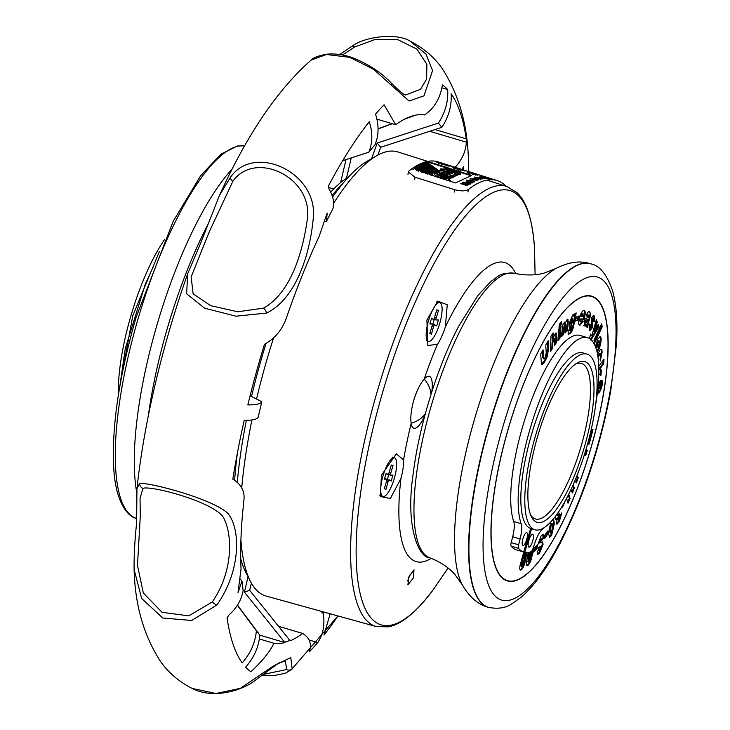 <?xml version="1.0" encoding="UTF-8"?>
<svg xmlns="http://www.w3.org/2000/svg" width="730" height="730" viewBox="0 0 730 730"><rect width="100%" height="100%" fill="white"/><g stroke="black" fill="none" stroke-linecap="round" stroke-linejoin="round"><path stroke-width="1.09" d="M330.699 192.163A202.119 57.725 -73.5 0 1 347.781 177.436L348.602 176.943M344.022 182.135A210.204 60.033 106.5 0 0 332.095 195.494M118.324 395.341A107.794 30.788 -73.5 0 1 131.081 315.25A107.794 30.788 -73.5 0 1 164.56 239.549M119.282 389.455L132.787 315.78L159.414 251.43M237.405 452.938A210.204 60.033 106.5 0 0 234.64 480.322M153.337 266.514L145.297 284.244L125.259 348.685L119.857 386.124M584.173 447.791A83.813 23.935 -73.5 0 1 531.349 516.603A83.813 23.935 -73.5 0 1 537.718 436.075A83.813 23.935 -73.5 0 1 576.864 363.202A83.813 23.935 -73.5 0 1 584.173 447.791M530.619 514.915A81.112 23.168 106.5 0 0 535.391 518.957A81.112 23.168 106.5 0 0 580.952 446.87A81.112 23.168 106.5 0 0 581.545 363.43A81.112 23.168 106.5 0 0 575.34 364.215M586.336 448.339A91.624 26.171 106.5 0 0 587.011 354.096A91.624 26.171 106.5 0 0 535.555 435.527A91.624 26.171 106.5 0 0 534.88 529.77A91.624 26.171 106.5 0 0 586.336 448.339M534.88 529.77L530.92 528.593A91.624 26.171 -73.5 0 1 531.586 434.35A91.624 26.171 -73.5 0 1 583.051 352.918L587.011 354.096M409.621 575.112A8.085 2.309 -73.5 0 1 409.211 576.7A8.085 2.309 -73.5 0 1 407.55 580.961M408.891 576.8L407.897 584.839L413.372 577.932L414.019 569.792L408.891 576.8M251.54 396.499A223.809 63.921 -73.5 0 1 262.216 356.058A223.809 63.921 -73.5 0 1 266.003 343.529M332.615 197.091A223.809 63.921 -73.5 0 1 367.591 160.974L376.525 155.828A231.62 66.147 106.5 0 0 333.628 203.259M427.707 161.394L397.896 151.95A231.62 66.147 106.5 0 0 376.525 155.828M273.449 338.255A231.62 66.147 106.5 0 0 267.481 357.718A231.62 66.147 106.5 0 0 256.559 399.036M381.425 475.248L380.293 496.528L390.368 498.499L400.952 478.405A27.22 7.774 106.5 0 0 403.599 459.918L396.344 453.841L381.425 475.248M445.318 327.004L447.253 304.766L437.781 301.107L426.895 320.096L427.816 345.591L437.516 344.186A27.22 7.774 106.5 0 0 445.318 327.004A155.964 44.539 -73.5 0 1 515.736 273.64M403.599 459.918A155.964 44.539 -73.5 0 1 411.173 423.51C410.26 417.66 411.109 409.922 413.718 400.314C416.702 390.815 420.188 383.761 424.176 379.144A155.964 44.539 -73.5 0 1 437.516 344.186M411.173 423.51A27.083 7.738 106.5 0 0 413.883 428.273A27.083 7.738 106.5 0 0 424.714 416.027M431.749 392.046A27.083 7.738 106.5 0 0 429.286 376.351A27.083 7.738 106.5 0 0 424.176 379.144M251.941 419.951A231.62 66.147 106.5 0 0 241.749 487.932M240.918 540.273A231.62 66.147 106.5 0 0 250.317 581.135A231.62 66.147 106.5 0 0 266.112 596.045L376.205 626.541A229.539 65.554 -73.5 0 1 377.556 390.349A229.539 65.554 -73.5 0 1 506.802 186.442L486.828 180.109M250.317 581.135L245.636 571.946A223.809 63.921 -73.5 0 1 240.727 558.769M237.314 482.338A223.809 63.921 -73.5 0 1 246.366 420.343M597.542 391.462L597.906 391.572A5.393 1.542 106.5 0 0 598.253 391.891A5.393 1.542 106.5 0 0 601.274 387.128A5.393 1.542 106.5 0 0 601.319 381.562L600.58 381.343A5.393 1.542 106.5 0 0 600.051 381.452M601.319 381.562A5.393 1.542 106.5 0 0 598.299 386.325A5.393 1.542 106.5 0 0 597.943 387.758M597.395 392.704A6.734 1.925 106.5 0 0 597.87 393.187A6.734 1.925 106.5 0 0 601.648 387.219A6.734 1.925 106.5 0 0 601.702 380.266A6.734 1.925 106.5 0 0 598.153 385.522M597.542 392.941A6.734 1.925 106.5 0 0 598.783 391.782M590.461 449.488A148.217 42.331 106.5 0 0 591.72 296.462A148.217 42.331 106.5 0 0 508.646 427.616A148.217 42.331 106.5 0 0 507.396 580.642A148.217 42.331 106.5 0 0 590.461 449.488M591.172 429.76L592.988 429.678L589.156 444.059L587.86 444.123L589.904 435.135M576.919 475.723L578.269 477.712L576.362 482.84L574.893 480.678M568.752 494.091L570.075 498.49L568.004 503.226L566.553 498.389M557.428 513.546L557.428 514.632L558.569 514.568L559.18 513.144L559.353 515.727L558.35 519.331L559.216 519.139L559.892 515.873L561.808 512.852L559.417 521.284L556.935 524.322L556.442 523.264L557.163 518.802L555.977 519.778M558.55 514.604L557.611 519.112L559.216 519.139M557.163 518.802L556.415 518.583L555.749 519.386L556.488 519.605L555.466 518.629L555.539 516.146M559.627 510.288L559.28 510.808M556.789 514.44L557.747 515.435L556.707 514.559M544.799 535.236L547.683 530.993L547.555 534.296L544.68 538.548L544.799 535.236M533.968 548.403L536.742 545.492L536.249 549.279L533.475 552.181L533.968 548.403M526.805 552.282L525.783 558.961C524.733 564.646 523.182 568.323 521.12 569.984L520.399 570.13M526.065 552.062L525.034 558.742C523.994 564.427 522.434 568.095 520.38 569.765L521.12 569.984C519.879 570.559 519.495 569.181 519.961 565.86L523.748 552.008M552.592 348.301L550.402 351.513L550.986 336.138L553.176 332.916L552.966 338.583L554.955 334.066L556.223 333.017L556.442 342.635L554.243 345.874L554.471 339.742L553.787 338.939L552.792 342.945L552.592 348.301L551.853 348.073L550.457 350.126M553.048 338.72L554.289 338.528L553.048 338.72L552.053 342.726L552.792 342.945M561.197 324.713L559.043 327.396L559.326 324.248L561.48 321.565L561.197 324.713L560.457 324.494L559.162 326.1M572.74 314.968L573.999 316.136L574.382 314.146L576.198 312.933L573.634 326.255C572.612 330.453 571.325 332.944 569.765 333.729L568.25 334.267L568.095 330.334L569.875 329.65L570.376 330.498L572.119 325.224L570.203 328.199L569.017 326.93L569.427 322.797L572.74 314.968L573.461 314.749M569.135 329.431L569.163 330.252L570.376 330.498M572.119 325.224L571.38 325.005L569.455 327.98L570.203 328.199L569.601 328.354M583.845 310.56C585.524 310.533 585.652 313.207 584.255 318.563L584.091 319.174L580.761 319.211L580.843 322.03L581.938 320.753L583.443 321.218L579.958 325.188C578.415 325.233 578.233 322.815 579.419 317.924C580.834 313.143 582.312 310.688 583.845 310.56L584.292 310.615M583.106 310.332C584.776 310.314 584.913 312.988 583.507 318.344L583.343 318.955L580.021 318.992L579.711 320.908L580.843 322.03M581.938 320.762L582.704 320.999L579.51 325.133M592.55 327.478L589.977 330.635L589.256 330.06L589.064 323.883L590.406 324.914L590.333 327.323L591.264 326.657L591.3 318.225L593.581 315.387L594.302 315.962L594.539 321.547L593.253 320.579L593.262 318.608L592.349 318.243L591.756 318.955L592.495 319.174L592.55 327.478L591.811 327.25L589.603 330.435M588.982 324.166L589.658 324.695L589.594 327.095L590.862 327.35M593.262 318.608L592.495 319.174M594.612 343.127L593.983 340.262L601.584 323.883L602.214 326.739L594.612 343.127M597.523 354.205L600.48 349.241L601.812 349.57L602.14 352.043L600.279 360.976L600.325 353.776L598.025 357.317M598.381 360.41L598.5 361.779M600.48 349.241L601.812 349.57L601.073 349.341L601.392 351.823L602.14 352.043M598.764 366.323L604.002 359.224L603.701 363.768L599.677 369.216L601.328 369.991L600.963 375.466L599.257 373.988L598.773 375.138M595.415 346.522L597.706 339.222L600.343 336.466L601.228 338.474L600.708 344.304L598.892 349.132L597.003 351.723M589.475 338.51L590.625 334.066L591.127 335.809L590.387 335.581L592.067 334.796L596.373 319.658L597.295 322.085L594.256 331.721L598.198 324.467L599.056 326.73L590.917 340.134M588.772 315.095L587.504 316.336L586.309 315.059L588.033 311.993L589.575 311.838L590.826 314.128L587.367 327.213L586.026 326.483L586.409 324.704L585.396 325.845L584.338 325.936L584.228 321.227L585.296 318.764L588.708 317.121L588.772 315.095L587.367 315.004L586.765 316.117M586.409 324.704L585.661 324.485L584.657 325.616L585.396 325.845L584.338 325.936M578.169 319.986L575.514 321.063L576.435 316.984L579.091 315.907L578.169 319.986L575.642 320.488M563.405 334.623L561.306 336.731L563.086 323.865L565.038 321.903L564.746 323.992L567.055 319.612L567.949 319.147L568.214 322.724L567.082 330.9L564.983 333.026L565.96 325.945L565.54 324.467L563.405 334.623L562.657 334.395L561.461 335.608M564.801 324.239L565.887 324.284L564.801 324.239L563.514 328.217L564.254 328.445M559.956 338.227L557.802 340.91L558.906 328.838L561.06 326.155L559.956 338.227L559.216 338.008L557.921 339.614M545.009 357.764L546.222 353.083L545.766 345.025L548.184 340.709L548.631 348.575L547.053 357.043L545.374 360.51C543.64 363.923 542.335 365.036 541.45 363.832L540.647 354.132L543.074 349.816L543.531 357.873L543.896 358.923L545.009 357.764M541.952 364.416L541.45 363.832M533.01 548.495L532.38 553.696C531.659 559.08 530.217 562.967 528.055 565.367L527.033 565.814L526.458 562.328L528.219 552.409M540.912 538.84L540.036 539.059L539.059 542.828L542.7 541.998L543.038 544.407L539.625 553.03L537.718 554.49L537.152 551.807L539.224 548.914L540.109 549.69L540.894 546.916L538.046 548.349L537.481 545.602L541.094 535.993L543.22 534.287L543.868 537.581L541.769 540.51L541.651 539.059L540.775 539.278L539.871 543.093L539.214 542.883M541.651 539.059L540.036 539.059M538.612 549.772L540.109 549.69M540.894 546.916L537.736 548.111M553.377 518.902L554.426 523.301L551.597 535.473L549.553 537.49L548.54 533.219L550.858 521.786M565.257 500.807L562.574 507.158L562.301 505.981M572.986 485.076L574.4 487.95L572.42 492.951L570.851 489.748M585.989 449.525L587.349 450.209L585.679 455.575L584.338 454.909M603.172 360.346L602.953 363.54L603.701 363.768M602.953 363.54L598.938 368.997L599.677 369.216M598.938 368.997L601.328 369.991M600.58 369.772L600.242 374.846M601.392 351.823L600.106 359.37M600.325 353.776L599.586 353.548L598.271 354.926L599.02 355.145M598.271 354.926L597.797 355.802M599.941 336.484L600.489 338.255L601.228 338.474M600.489 338.255L599.969 344.085L600.708 344.304M599.969 344.085L598.144 348.904L598.892 349.132M598.144 348.904L596.821 350.984M599.011 341.166L597.35 342.334L596.072 346.823L597.067 347.58L596.811 347.042L598.5 345.801L599.759 341.385L598.755 340.618M599.759 341.385L598.098 342.552L596.811 347.042L596.072 346.823M597.35 342.334L598.098 342.552M601.118 324.896L601.474 326.52L602.214 326.739M601.474 326.52L594.339 341.895M596.091 320.643L597.295 322.085M596.556 321.857L593.517 331.502L594.256 331.721M597.815 325.178L599.056 326.73M598.317 326.511L590.168 339.915M589.658 324.695L590.406 324.914M589.594 327.095L590.123 327.131L589.594 327.095M593.225 315.378L594.302 315.962M593.563 315.743L593.8 321.328M591.756 318.955L591.601 319.849L592.34 320.068M591.601 319.849L591.811 327.25M588.836 311.619L590.826 314.128M590.077 313.909L589.302 317.833L590.041 318.052M589.302 317.833L586.619 326.994M584.657 325.616L583.589 325.717M588.024 314.876L587.367 315.004L588.024 314.876M585.058 323.062L585.798 323.28L587.595 320.634L587.86 319.795L587.121 319.576L585.469 320.479L585.186 323.098M585.04 321.392L585.788 321.611L585.871 323.308L585.131 323.089M585.469 320.479L586.217 320.698L585.788 321.611M587.86 319.795L586.217 320.698M583.507 318.344L584.255 318.563M583.343 318.955L584.091 319.174M580.021 318.992L580.761 319.211M579.711 320.908L580.459 321.136M580.104 321.811L580.678 321.985M582.704 320.999L583.443 321.218M582.485 313.562L580.715 316.418L583.097 316.619L583.06 313.727L581.454 316.637M581.418 314.53L582.157 314.749M578.224 316.263L577.421 319.767M573.004 314.812L573.251 315.917L573.999 316.136M575.304 313.526L573.004 325.434L573.743 325.662M573.004 325.434L572.886 326.036L573.634 326.255M572.886 326.036C571.873 330.234 570.577 332.725 569.017 333.51L569.765 333.729M569.017 333.51L567.958 334.039M569.163 330.252L569.628 330.279L569.163 330.252M570.55 326.693L571.298 326.921M571.964 318.034L572.95 318.189L571.964 318.034L570.55 321.674L570.842 323.974M572.703 318.262L571.289 321.893L571.59 324.202L573.004 320.689L572.703 318.262M570.55 321.674L571.289 321.893M570.577 324.056L571.59 324.202M564.135 322.806L564.007 323.773L564.746 323.992M567.502 319.247L567.475 322.505L568.214 322.724M567.475 322.505L566.343 330.681L567.082 330.9M566.343 330.681L565.139 331.894M563.514 328.217L562.657 334.395M560.622 322.642L560.457 324.494M560.202 327.232L559.216 338.008M552.382 334.084L552.218 338.364L552.966 338.583M555.786 333.126L555.968 335.335L556.707 335.554M555.968 335.335L555.694 342.416L556.442 342.635M555.694 342.416L554.298 344.478M552.053 342.726L551.853 348.073M547.527 341.886L547.892 348.356L548.631 348.575M547.892 348.356L546.314 356.824L547.053 357.043M546.314 356.824L544.635 360.291L545.374 360.51M544.635 360.291L541.642 364.197M542.408 350.993L542.792 357.654L543.531 357.873M542.792 357.654L543.896 358.923M525.034 558.742L525.783 558.961M524.14 553.732L521.749 560.229L521.038 566.243L521.941 566.443L524.094 559.782L524.642 553.887L522.498 560.448L521.941 566.443M521.749 560.229L522.498 560.448M532.042 550.694L531.632 553.477L532.38 553.696M531.632 553.477C530.911 558.861 529.469 562.748 527.315 565.148L528.055 565.367M527.315 565.148L526.704 565.54M528.876 552.3L527.945 561.708M529.724 552.117L528.693 561.927L531.075 551.707M527.708 561.79L528.693 561.927M535.847 546.432L535.501 549.051L536.249 549.279M535.501 549.051L533.621 551.022M542.773 534.351L543.12 537.362L543.868 537.581M543.12 537.362L541.724 539.315M538.913 541.989L539.662 542.207M541.961 541.779L542.299 544.188L543.038 544.407M542.299 544.188L538.886 552.811L539.625 553.03M538.886 552.811L537.417 554.216M540.145 546.697L539.47 547.016L540.793 546.889M546.889 532.161L546.816 534.077L547.555 534.296M546.816 534.077L544.726 537.152M553.285 519.012L553.76 519.158M553.021 518.939L553.678 523.082L554.426 523.301M553.678 523.082L550.849 535.254L551.597 535.473M550.849 535.254L549.197 537.225M550.648 523.373L551.907 523.154L550.648 523.373L549.781 529.496C549.617 532.015 549.973 533.028 550.858 532.553M551.606 532.772L552.446 526.613C552.601 524.186 552.245 523.182 551.387 523.592L550.529 529.724C550.356 532.234 550.721 533.247 551.606 532.772L550.311 533.037M549.781 529.496L550.529 529.724M560.941 514.221L558.669 521.065L559.417 521.284M558.669 521.065L556.634 524.021M558.614 515.508L559.353 515.727M558.35 515.955L559.098 516.183M557.611 519.112L558.468 518.92M568.332 494.94L569.336 498.271L570.075 498.49M569.336 498.271L567.666 502.085M572.685 485.751L574.4 487.95M573.652 487.731L571.964 492.011M576.7 476.27L578.269 477.712M577.53 477.493L575.833 482.055M585.944 449.662L587.349 450.209M586.61 449.99L584.976 455.219M592.176 429.714L588.407 443.84L589.156 444.059M588.407 443.84L587.933 443.867M601.702 381.945A6.734 1.925 106.5 0 0 601.292 380.293M597.669 390.395A5.393 1.542 106.5 0 0 597.861 391.472L597.551 391.38M600.927 385.86L601.219 383.633L600.215 384.692L599.951 386.699L600.233 387.895L600.927 385.86M599.266 387.785L600.233 387.895M600.617 383.46L601.219 383.633M599.613 384.518L600.215 384.692M599.321 387.676L597.906 391.572M599.266 384.883L599.859 385.057L598.509 386.48L598.636 385.549L601.675 382.347L600.106 388.853L599.54 387.74M599.823 387.949L599.522 388.442M597.861 391.472L599.859 385.057M539.99 347.964A148.491 42.404 106.5 0 0 493.909 494.146A148.491 42.404 106.5 0 0 507.314 580.907A148.491 42.404 106.5 0 0 559.125 529.14A148.491 42.404 106.5 0 0 605.197 382.958A148.491 42.404 106.5 0 0 591.802 296.197A148.491 42.404 106.5 0 0 539.99 347.964M383.086 475.641A20.212 5.776 -73.5 0 1 394.419 457.756A20.212 5.776 -73.5 0 1 394.246 478.624A20.212 5.776 -73.5 0 1 382.912 496.51A20.212 5.776 -73.5 0 1 383.086 475.641M379.746 495.186A20.212 5.776 106.5 0 0 380.686 495.852L382.912 496.51M389.291 479.811L387.995 481.864L386.024 489.255L384.309 488.799L386.937 479.875L386.672 479.117L384.372 479.19L386.124 473.25L388.041 474.454L388.688 473.934L391.307 465.01L393.023 465.475L390.395 474.39L390.659 475.157L392.959 475.075L391.216 481.024L385.257 478.697M388.798 474.6L387.42 479.263M390.659 475.157L388.114 474.4M390.395 474.39L388.707 473.889M390.678 472.766L389.346 472.365M388.041 474.454L385.951 473.834M386.672 479.117L384.573 478.497M386.024 489.255L384.327 488.753M387.995 481.864L386.663 481.471M388.643 480.34L386.918 479.82M428.556 320.488A20.212 5.776 -73.5 0 1 439.889 302.603A20.212 5.776 -73.5 0 1 439.715 323.472A20.212 5.776 -73.5 0 1 428.382 341.357A20.212 5.776 -73.5 0 1 428.556 320.488M439.889 302.603L437.662 301.937A20.212 5.776 106.5 0 0 436.54 301.974M434.761 324.658L433.465 326.712L431.494 334.103L429.778 333.637L432.406 324.722L432.142 323.956L429.842 324.038L431.594 318.088L433.51 319.302L434.158 318.773L436.777 309.858L438.493 310.314L435.865 319.238L436.129 319.995L438.429 319.923L436.686 325.863L430.727 323.536M434.268 319.448L432.89 324.102M436.129 319.995L433.584 319.238M435.865 319.238L434.177 318.727M436.148 317.605L434.815 317.212M433.51 319.302L431.421 318.672M432.142 323.956L430.043 323.335M431.494 334.103L429.797 333.592M433.465 326.712L432.133 326.31M434.113 325.178L432.388 324.668M522.981 538.585A6.734 1.925 106.5 0 0 522.917 545.538A6.734 1.925 106.5 0 0 526.695 539.58A6.734 1.925 106.5 0 0 526.75 532.626A6.734 1.925 106.5 0 0 522.981 538.585M528.931 540.173A6.734 1.925 106.5 0 0 528.867 547.126A6.734 1.925 106.5 0 0 532.644 541.167A6.734 1.925 106.5 0 0 532.699 534.214A6.734 1.925 106.5 0 0 528.931 540.173M595.716 404.32A102.2 29.191 106.5 0 0 587.559 337.671L580.131 335.462A102.2 29.191 106.5 0 0 522.853 425.909A102.2 29.191 106.5 0 0 513.719 521.485A18.861 5.384 -73.5 0 1 512.688 536.751L511.201 542.6A4.042 1.159 106.5 0 0 511.119 546.14A116.152 33.169 106.5 0 0 516.21 549.809L523.638 552.008L530.683 528.52M587.559 337.671A102.2 29.191 106.5 0 0 530.281 428.108A102.2 29.191 106.5 0 0 521.147 523.693A18.861 5.384 -73.5 0 1 520.116 538.95L518.629 544.808A4.042 1.159 106.5 0 0 518.546 548.339A116.152 33.169 106.5 0 0 523.638 552.008M523.647 551.98L524.751 552.309A116.152 33.169 106.5 0 0 531.102 551.697A4.042 1.159 106.5 0 0 532.964 548.641L534.889 542.901A18.861 5.384 -73.5 0 1 542.335 529.35A102.2 29.191 106.5 0 0 544.817 527.169M531.549 528.785L524.751 552.309M447.983 168.393L445.127 167.489L448.065 168.347L447.928 168.858M505.954 186.168A232.405 66.375 106.5 0 0 497.157 180.584A232.405 66.375 106.5 0 0 468.341 189.508L467.948 191.954M461.223 169.205L438.055 161.868A233.536 66.695 106.5 0 0 409.083 170.847L408.353 171.97L415.032 177.226L414.64 179.671M429.924 174.798L432.689 175.684L419.814 164.296L418.774 164.807L429.924 174.798M425.654 173.448L427.999 174.196L418.053 165.181L417.168 165.655L425.654 173.448M421.392 172.088L423.309 172.7L416.273 166.166L415.534 166.595L421.392 172.088M417.131 170.738L418.837 171.276L414.54 167.207L413.883 167.626L417.131 170.738M413.718 169.652L412.213 168.739L413.718 169.652M471.735 175.392L428.008 161.531L426.521 161.859L437.252 169.46L426.411 161.887L425.015 162.27L436.485 170.747L424.833 162.325L423.491 162.772L433.894 171.194L423.217 162.863L421.94 163.356L432.863 172.262L433.018 173.028L421.548 163.52L420.37 164.04L434.186 176.158L437.38 177.171L435.116 174.981L438.447 177.509L441.969 178.631L440.582 177.28L441.276 177.472L442.709 178.868L446.441 180.054L444.917 178.23L446.979 180.219L450.921 181.478L448.092 178.558L451.24 181.578L455.502 182.929L471.735 175.392M491.482 178.959L485.678 177.135L491.482 178.959M491.527 179.516L491.545 178.932M491.956 179.607L492.476 179.251M485.587 177.235L490.158 178.585L485.587 177.235L485.368 177.746M485.048 177.7L484.921 177.007L484.766 177.527M487.886 178.375L483.26 176.852L488.68 178.403L487.613 178.713M483.972 177.271L483.26 176.852L483.105 177.372M482.32 177.582L482.466 177.061L486.134 178.348L480.276 176.934L481.791 176.824L487.019 178.33L482.466 177.061L482.256 177.6M481.143 177.664L481.289 177.144L480.769 177.372M482.046 177.627L481.791 176.824L481.645 177.344M481.435 177.618L481.581 177.098L481.371 177.636M479.281 177.043L484.236 178.494L479.281 177.043M480.039 177.737L479.774 176.952L479.628 177.472M480.459 177.207L480.714 177.919M482.192 178.668L482.329 178.156L483.032 178.704L479.893 178.093L478.177 177.171L483.032 178.704M482.156 178.987L481.973 178.166M477.685 178.056L480.961 178.594L481.043 179.124L476.635 178.403L474.445 177.052L477.247 177.436L475.184 177.28L475.732 177.874L480.23 178.531L477.685 178.056M480.377 178.969L480.961 178.594L481.043 179.124M475.184 177.28L475.732 177.874L475.595 178.385L475.048 177.801M480.139 179.407L480.23 178.531M473.925 178.731L477.21 180.273L472.538 178.795L473.487 178.886L473.268 178.467L478.579 179.79L473.925 178.731L473.715 179.315M471.817 179.078L476.799 180.438L471.817 179.078M470.093 178.531L471.215 178.668L470.093 178.531M473.934 180.666L474.573 181.46L471.37 181.095L469.719 179.927L473.122 180.41L471.845 181.004L473.843 181.222L473.934 180.666L474.454 181.962M473.432 181.286L473.56 180.775M472.511 182.929L472.319 181.925L472.629 182.427L469.481 182.053L467.784 180.894L468.989 180.876L466.625 180.118L473.332 181.998L472.319 181.925L472.629 182.427M467.656 181.031L468.87 181.378L468.989 180.876M470.595 183.558L468.687 183.486L467.775 182.819L468.167 182.244L467.273 182.025L466.598 182.792L466.014 181.87L471.562 182.938L470.576 182.984L470.485 184.06M466.698 182.135L466.99 182.637M465.767 182.135L466.625 182.19M460.785 183.613L467.419 184.535L462.656 182.381L463.176 182.062L469.582 184.097L463.815 182.591L468.569 184.726L462.117 183.686L467.182 185.648L460.785 183.613M480.221 175.236L481.7 175.693L480.221 175.236M473.533 173.22L480.358 175.346L473.533 173.22M474.591 174.087L474.135 173.348L473.98 173.859M474.984 174.178L475.148 173.667L475.513 174.37M477.794 174.625L472.118 172.974L477.794 174.625L477.639 175.136M471.954 172.974L471.963 173.494M477.675 175.291L477.338 174.525M475.285 175.118L474.546 174.132L467.291 172.052L474.883 174.132L476.48 174.926L472.082 173.941L475.595 174.57L475.44 175.09M467.054 172.107L467.145 172.563M468.332 172.371L468.888 173.311M460.511 168.995L467.328 171.148L460.511 168.995M461.333 169.241L461.168 169.752M464.919 170.464L466.406 170.902L464.919 170.464M465.685 170.747L456.624 167.918L465.685 170.747M457.126 168.402L463.97 170.482L457.126 168.402M458.203 169.232L458.358 168.721L457.601 168.958M458.613 169.278L458.768 168.767L459.134 169.506M452.928 167.562L463.377 170.437L459.9 169.524L458.677 169.515L460.63 170.4L452.928 167.562M440.035 162.699L452.91 166.586L440.035 162.699M436.85 162.425L439.296 162.589L450.218 166.029L447.682 165.856L436.85 162.425M454.151 192.109L454.544 189.663L415.032 177.226M454.544 189.663C460.776 191.296 465.375 191.242 468.341 189.508M439.296 162.589L439.141 163.1M438.593 162.826L438.447 163.347M441.933 163.885L441.778 164.396M443.749 164.022L443.594 164.542M443.183 164.277L443.028 164.797M446.933 165.464L446.778 165.984M448.968 165.637L448.813 166.148M440.509 162.781L440.345 163.301M450.091 165.82L449.935 166.331M451.66 166.185L451.496 166.705M453.385 167.571L453.23 168.082M458.677 169.515L458.522 170.026M458.604 169.716L458.759 169.196L454.179 167.891L458.759 169.196M454.024 168.402L454.179 167.891M455.465 168.922L455.62 168.402M457.628 169.698L457.774 169.187M457.454 168.429L457.299 168.949M458.394 168.584L458.239 169.095M460.53 169.396L460.374 169.917M458.495 168.566L458.33 169.086M458.841 168.63L458.686 169.141M459.161 168.685L459.006 169.196M459.863 168.949L459.708 169.469M464.59 170.418L464.435 170.939M464.7 170.437L464.545 170.957M465.265 170.537L465.11 171.057M460.858 169.095L460.694 169.606M461.762 169.378L461.597 169.898M463.86 170.044L463.696 170.564M472.492 173.922L472.346 174.443M469.928 173.037L469.782 173.557M472.246 173.43L472.1 173.95M474.883 174.132L474.737 174.653M476.38 174.178L476.225 174.689M475.175 174.059L475.02 174.57M475.139 174.397L475.294 173.886L474.117 173.53L473.031 173.302L472.876 173.813M473.998 174.251L474.153 173.731L475.294 173.886M473.14 173.293L474.153 173.731M473.843 173.293L473.688 173.804M474.765 173.521L474.6 174.032M476.918 174.26L476.754 174.771M480.568 175.337L480.404 175.848M461.314 183.257L461.205 183.75M461.269 183.768L462.072 183.933M467.419 184.535L467.31 185.037M462.546 182.883L463.769 182.792M463.176 182.062L463.066 182.564M463.815 182.591L463.705 183.093M462.117 183.686L462.017 184.188M466.579 182.646L466.881 183.139M467.72 181.806L467.602 182.317L469.326 182.847L469.436 182.345M470.047 183.075L470.531 183.221M469.819 183.787L469.746 182.783L468.687 182.829L469.928 183.285L469.746 182.783M468.578 183.339L468.842 183.787L468.797 182.984M466.926 179.963L466.817 180.474M471.808 182.682L470.75 181.432L468.541 181.113L468.386 181.651M469.673 182.391L469.792 181.889L472 182.099L471.881 182.609M469.792 181.889L468.541 181.113L468.359 181.697M469.746 180.383L470.33 180.346M472.912 180.337L472.794 180.848M471.845 181.004L471.726 181.505M470.339 180.675L470.987 181.277L472.082 180.31L470.458 180.164L471.105 180.766L472.082 180.31M470.987 181.277L470.458 180.164M470.394 178.412L470.266 178.923M472.118 178.95L471.991 179.461M472.83 178.677L472.702 179.197M474.929 178.64L474.801 179.16M475.714 178.886L475.586 179.397M475.002 179.37L474.874 179.881M478.597 177.846L478.46 178.357M480.824 179.106L480.906 179.635M474.491 177.536L474.974 177.527M476.927 178.303L476.79 178.814M481.307 177.828L481.17 178.339M480.34 178.093L480.203 178.604M480.358 178.211L480.504 177.7L478.917 177.408L480.504 177.7M479.464 178.366L478.917 177.408M479.528 177.016L479.391 177.527M480.249 176.998L480.103 177.509M481.754 177.709L481.608 178.22M480.559 176.915L480.413 177.427M483.826 177.317L483.671 177.837M483.461 177.5L483.315 178.02M484.857 177.217L484.702 177.728M486.134 178.448L487.211 178.147L486.098 177.673L485.943 178.193M487.056 178.658L486.946 177.956M484.547 176.979L484.392 177.49M486.508 177.436L486.353 177.947M487.293 177.682L487.138 178.193M486.718 177.664L486.563 178.184M485.952 177.189L485.797 177.7M489.93 178.403L489.766 178.914M486.983 177.408L486.819 177.919M491.253 178.804L491.098 179.325M470.677 175.611L454.899 170.61M453.248 170.09L448.037 168.438M445.081 167.499L427.871 162.051L428.008 161.531M427.871 162.051L426.393 162.37M437.133 169.971L426.274 162.398L426.411 161.887M426.274 162.398L424.887 162.781M436.367 171.249L436.485 170.747M424.833 162.325L424.696 162.836L436.056 171.267L436.166 170.756M424.696 162.836L423.363 163.283M433.784 171.696L423.099 163.374L423.217 162.863M423.099 163.374L421.821 163.867M421.548 163.52L421.429 164.031L432.917 173.53L433.018 173.028M421.429 164.031L420.252 164.542M436.476 176.888L435.116 174.981M441.057 178.339L440.582 177.28M445.537 179.762L444.488 178.166M450.018 181.186L447.864 178.54M453.494 172.59L454.909 172.508L454.936 171.796M447.691 170.628L447.818 170.117L450.3 171.331L455.046 171.997L455.073 171.285L452.29 170.4L451.14 170.738L453.503 171.486L451.04 171.066L449.707 170.3L451.24 170.09L448.165 169.798M449.598 170.382L450.684 170.911L451.24 170.09M451.834 173.092L453.531 172.453L446.057 170.592L449.789 171.769L444.424 171.267L451.158 173.402L451.87 173.101L448.165 171.924L453.531 172.453M450.802 173.84L451.87 173.101M445.93 171.103L446.057 170.592M449.753 174.324L450.885 173.53L444.141 171.395L443.365 171.751L450.1 173.895L450.885 173.53M445.346 174.507L446.203 174.059L448.913 174.926L449.817 174.023L443.083 171.888L442.298 172.28L444.661 173.028L443.803 173.475L441.44 172.727L440.646 173.156L447.38 175.3L448.174 174.862L445.464 174.005L449.817 174.023M446.231 175.474L447.262 175.802L448.174 174.862M442.298 172.28L442.179 172.782L444.543 173.539M439.031 175.684L442.991 176.879L446.258 176.249L444.387 174.57L440.391 173.302L439.478 174.269L444.287 176.195M442.991 176.879L443.101 176.377L446.258 176.249M450.182 175.738L457.345 175.136L455.903 173.466L455.219 173.402L456.542 174.945L450.182 175.738L450.319 176.514L451.505 176.633M453.814 176.696L457.345 175.136M455.374 173.694L454.635 173.603L455.337 174.662L450.72 175.428L456.14 174.853L454.635 173.603L455.201 174.899M455.958 175.501L456.14 174.853M456.898 174.424L459.581 173.512L450.894 169.643L441.942 169.196L451.021 169.816L458.787 173.348L456.898 174.424M443.083 169.579L448.329 169.752M451.158 170.4L451.724 170.555M455.264 172.271L455.401 171.76L458.595 173.576M459.444 174.05L459.581 173.512M457.372 174.826L457.491 174.315L457.956 175.09L457.372 174.826L460.657 174.379L460.785 173.868L451.24 169.524L440.792 168.822L450.693 169.524L459.982 173.667L457.491 174.315L458.075 174.579L460.785 173.868M440.792 168.822L440.655 169.387M439.277 171.121L443.74 170.701L443.867 170.19L438.474 170.656L439.944 172.006L439.277 170.847L443.521 169.944M439.095 172.444L439.944 172.006L439.095 172.444L439.834 172.517M438.474 170.656L438.347 171.404M444.032 170.437L444.123 169.734L437.27 170.382L439.351 172.298L438.073 170.564L444.123 169.734M438.064 170.838L438.548 170.482M437.58 171.961L438.538 172.773L439.351 172.298L438.538 172.773L439.232 172.8M437.261 170.647L437.151 171.221M435.673 173.065L437.535 171.796L434.87 172.681L443.411 177.29L452.618 176.505L443.311 177.007L435.673 172.8L437.535 171.796L436.914 171.523M434.87 172.681L434.761 173.503M452.427 177.244L452.618 176.505L451.706 176.833M434.45 172.782L435.098 172.307M436.969 171.842L436.503 171.057L433.656 172.344L435.098 175.072M437.142 176.24L440.528 177.509M441.632 177.81L444.442 178.403M445.218 178.512L447.818 178.759M448.329 178.777L453.668 177.372L453.832 176.55L443.603 177.463L434.469 172.517L437.078 171.331L436.503 171.057M433.656 172.344L443.064 177.627L453.777 176.861M453.832 176.55L452.91 176.888M440.628 169.597L441.55 169.269M441.814 169.707L442.745 169.387M450.72 175.428L450.939 176.204M455.903 173.466L455.091 173.913M437.79 175.291L437.9 174.789L443.101 176.377M443.557 175.565L443.667 175.063L444.397 175.684L442.791 175.583L438.712 174.287L437.9 174.789M441.787 176.56L441.896 176.067M439.588 173.758L443.667 175.063M446.203 174.059L446.322 173.557M448.913 174.926L449.032 174.415M440.528 173.667L440.646 173.156M447.262 175.802L447.38 175.3M443.247 172.262L443.365 171.751M449.981 174.397L450.1 173.895M452.673 173.238L452.792 172.727M444.305 171.778L444.424 171.267M451.04 173.913L451.158 173.402M450.684 170.911L450.812 170.4M450.173 171.842L450.3 171.331M454.909 172.508L455.073 171.285M451.012 171.249L451.14 170.738M452.408 171.696L452.545 171.176M452.91 171.541L453.038 171.03M445.127 167.489L444.908 168.055M446.194 167.927L445.565 167.727L446.057 168.438M446.24 168.393L446.203 167.745M445.428 168.238L445.565 167.727M446.505 168.447L446.295 167.718L447.791 168.165L445.537 167.608L446.295 167.718L446.158 168.238M446.422 168L446.285 168.511M446.796 167.946L446.66 168.466M412.441 169.013L412.55 168.511M417.925 170.993L414.54 167.207M414.439 167.708L413.773 168.128M422.405 172.417L416.273 166.166M416.155 166.668L415.425 167.106M427.096 173.904L418.053 165.181M417.934 165.683L417.049 166.166M431.786 175.392L419.814 164.296M419.695 164.807L418.664 165.308M468.477 172.773L468.441 160.317L468.541 171.523M264.178 674.219L286.607 669.556L285.439 661.006L278.76 662.995L252.169 682.568C234.503 693.865 208.671 697.396 192.255 688.472L215.98 693.5L240.371 688.326L273.394 665.979L290.777 657.575L292.173 668.954L291.261 669.775L285.229 673.27L273.202 675.734L262.873 675.232M139.549 483.579C145.726 481.417 212.494 498.398 227.988 513.519C240.918 529.332 240.818 571.453 216.792 605.097L191.625 620.482L162.735 617.981L141.666 598.481L134.101 569.436C133.937 555.822 134.776 540.246 136.638 522.707L136.939 488.68L139.549 483.579A5.393 5.156 53.7 0 0 142.916 488.397L140.05 498.307L140.279 516.092L137.495 565.431L143.308 592.942L162.042 612.315L188.778 615.855L212.266 601.976C233.472 571.261 232.761 533.858 223.125 516.922C211.335 500.889 149.422 485.103 142.916 488.397M351.404 46.793A5.393 2.601 60.2 0 1 351.915 46.282C365.602 35.971 397.877 32.896 410.287 41.272L426.028 54.111L432.589 70.591L423.947 95.831L409.074 101.014L373.55 69.304L349.789 57.342L326.502 54.504L311.272 59.988C277.601 89.535 246.986 134.721 219.401 195.54L230.297 177.545C253.42 143.308 315.889 171.167 313.489 215.651C310.204 256.303 295.029 299.382 266.55 313.079L236.027 316.2L204.592 308.179L186.634 293.798L187.701 273.704C174.817 310.077 163.958 346.996 155.143 384.454C146.593 420.882 140.525 455.63 136.939 488.68M263.512 308.151C289.691 293.615 302.53 254.87 307.494 217.923C312.157 176.952 254.852 149.805 232.824 181.359L209.318 231.693L191.141 276.916L193.14 293.852L210.742 305.697L237.77 311.774L263.512 308.151A5.393 2.975 -115 0 1 266.55 313.079M391.672 84.926A5.393 3.623 -46.4 0 0 390.842 82.627C401.08 92.819 403.124 94.051 405.588 95.01L420.462 89.334L426.639 79.105L426.886 64.359L416.958 49.147L398.005 39.73L375.238 39.438L354.634 46.994L342.498 54.987M259.844 635.155L284.91 642.592A274.882 78.502 106.5 0 1 273.933 643.285C270 651.58 262.326 661.07 250.91 671.773A309.912 88.503 -73.5 0 1 245.627 667.147C253.93 657.849 258.666 647.163 259.853 635.082L256.385 630.82C255.208 642.902 250.463 653.587 242.159 662.886A309.912 88.503 -73.5 0 1 227.048 617.845L228.892 615.089C236.693 608.063 241.438 599.969 243.136 590.789L241.986 581.126L238.007 592.568L241.037 568.953A274.882 78.502 106.5 0 1 242.488 514.477L243.838 500.88A274.882 78.502 106.5 0 1 243.875 500.515C245.052 491.527 241.356 484.419 232.797 479.181A309.912 88.503 -73.5 0 1 244.212 420.343C252.47 420.407 257.124 419.339 258.192 417.159L261.824 401.701L250.107 395.769M455.109 167.362C462.072 159.751 465.822 151.356 466.37 142.177L466.26 138.837A309.912 88.503 -73.5 0 0 451.149 93.805C451.834 105.768 448.731 116.937 441.851 127.33L438.392 123.069C445.273 112.675 448.366 101.506 447.682 89.544A309.912 88.503 -73.5 0 0 442.398 84.917C440.226 98.358 434.259 108.359 424.504 114.929A274.882 78.502 106.5 0 0 413.518 115.614L408.271 117.402A274.882 78.502 106.5 0 0 395.724 124.73L384.08 104.782A309.912 88.503 -73.5 0 0 375.521 114.126C379.062 125.113 378.897 135.287 375.037 144.65L368.796 152.214C372.656 142.852 372.82 132.678 369.28 121.691A309.912 88.503 -73.5 0 0 328.546 185.749L328.984 188.97C333.373 196.47 334.641 203.159 332.798 209.026L326.52 221.217L327.149 213.041L319.165 236.338A274.882 78.502 106.5 0 0 293.049 299.218L287.693 314.174A274.882 78.502 106.5 0 0 287.547 314.575C283.486 328.171 275.803 338.072 264.479 344.286A309.912 88.503 -73.5 0 0 247.844 404.894C256.093 404.949 260.756 403.891 261.824 401.701M462.838 169.725L463.559 166.577L461.98 169.451M413.335 115.96L404.228 119.318M392.311 123.717L378.058 128.964M351.24 157.899L346.458 178.257M333.674 189.006L328.81 187.555M346.011 159.587L340.609 182.573M408.088 117.749L405.214 118.807M392.083 123.653L378.058 128.818M368.796 152.214L342.689 160.664M326.52 221.217L324.786 221.509M241.986 581.126L240.279 579.009M256.385 630.82L237.35 605.298M259.853 635.082L237.487 605.088M284.91 642.592L244.422 592.121L248.045 576.682M278.833 626.395L302.704 633.476A274.882 78.502 106.5 0 1 290.166 640.803L249.669 590.333L251.376 583.087M290.157 640.402L284.901 642.19M244.422 592.121L249.669 590.333M324.275 612.151L323.198 613.501C325.042 624.552 323.235 634.242 317.787 642.564L308.954 639.945M323.198 613.501L320.926 611.229M291.27 669.766L337.944 615.938A309.912 88.503 -73.5 0 1 324.029 635L330.161 613.784M466.37 142.177L429.705 131.29M441.851 127.33L380.668 147.287L377.875 155.079M447.682 89.544L442.051 87.874M438.392 123.069L377.209 143.025L371.597 158.665M380.668 147.287L377.209 143.025M466.26 138.837L435.007 129.566M395.724 124.73L376.908 119.145M317.787 642.564A309.912 88.503 -73.5 0 1 309.228 651.908C312.002 644.061 309.83 637.92 302.704 633.476M273.933 643.285L259.36 638.96M208.141 224.055A194.034 55.416 106.5 0 0 167.763 326.839A194.034 55.416 106.5 0 0 148.345 415.644M136.729 492.458A194.034 55.416 -73.5 0 1 157.324 323.746A194.034 55.416 -73.5 0 1 232.487 168.685M535.099 274.672L534.488 247.735A226.501 64.687 106.5 0 0 475.723 204.975A226.501 64.687 106.5 0 0 382.766 391.864A226.501 64.687 106.5 0 0 360.593 595.379A226.501 64.687 106.5 0 0 432.844 590.269C415.845 612.598 400.952 624.798 388.168 626.869L376.205 626.541M431.257 558.322A155.964 44.539 -73.5 0 1 400.952 478.405M591.784 337.625L592.532 337.844M591.939 320.963L592.678 321.182M587.376 323.947L588.115 324.166M586.29 319.932L587.029 320.151M528.109 556.269L528.848 556.488M590.479 263.767A179.206 51.182 106.5 0 0 590.324 263.712A179.206 51.182 106.5 0 0 527.79 326.191A179.206 51.182 106.5 0 0 472.182 502.614A179.206 51.182 106.5 0 0 488.361 607.323A179.206 51.182 106.5 0 0 488.516 607.369M511.246 325.635A171.833 49.074 -73.5 0 1 555.941 268.494C568.716 261.96 580.177 260.364 590.324 263.712L590.634 263.813A179.206 51.182 -73.5 0 0 528.1 326.283A179.206 51.182 -73.5 0 0 472.492 502.705A179.206 51.182 -73.5 0 0 488.671 607.415L488.361 607.323C478.022 604.595 469.29 597.012 462.154 584.575A171.833 49.074 -73.5 0 1 511.246 325.635M429.596 557.693C419.12 558.021 405.059 527.352 413.162 473.962C418.901 426.457 437.361 366.588 458.814 326.045L477.876 295.477L491.108 281.242C498.918 276.661 498.334 272.491 514.002 273.266A148.363 42.377 106.5 0 0 462.948 325.169A148.363 42.377 106.5 0 0 417.076 470.083A148.363 42.377 106.5 0 0 429.596 557.693C440.144 561.826 448.485 567.292 454.598 574.099L462.154 584.575M560.412 541.313A168.429 48.098 106.5 0 0 615.162 313.252A168.429 48.098 106.5 0 0 538.703 335.791A168.429 48.098 106.5 0 0 483.944 563.852A168.429 48.098 106.5 0 0 560.412 541.313M511.119 546.14L518.546 548.339M511.201 542.6L518.629 544.808M512.688 536.751L520.116 538.95M513.719 521.485L521.147 523.693M463.541 170.117L463.386 170.628M466.361 184.316L466.26 184.818M468.432 182.025L468.322 182.527M482.849 177.645L482.703 178.156M485.569 177.436L485.413 177.956M486.572 177.755L486.417 178.275M488.799 178.056L488.644 178.567M447.134 168.019L446.997 168.53M445.537 167.608L445.4 168.119M292.173 668.954A5.393 4.973 -134.8 0 1 286.607 669.556M216.792 605.097A5.393 1.323 -140 0 1 212.266 601.976M230.297 177.545A5.393 1.88 39 0 0 232.824 181.359M339.185 54.887L351.915 46.282A5.393 2.601 60.2 0 1 354.634 46.994M390.842 82.627L390.842 82.627C381.279 72.471 368.358 64.103 352.106 57.524C342.781 54.44 334.221 53.354 326.42 54.266C318.161 55.799 313.115 57.706 311.272 59.988M244.796 145.872L237.46 145.982L220.916 154.203L200.586 175.802L173.147 221.4L136.072 317.413C118.89 377.127 111.471 427.652 113.798 468.998C115.888 504.558 129.256 517.497 136.638 518.419A194.034 55.416 -73.5 0 1 138.28 318.088A194.034 55.416 -73.5 0 1 244.778 145.891M534.488 247.735C532.426 219.748 526.595 201.398 517.004 192.693L506.802 186.442M448.047 568.022L432.844 590.269M597.523 391.672L598.253 391.891M591.72 296.462L589.274 295.732M507.396 580.642L504.941 579.921M590.524 327.469L589.785 327.25M588.635 315.041L587.896 314.822M570.048 330.599L569.3 330.38M541.441 538.822L540.693 538.603M540.848 546.889L540.109 546.67M558.569 519.833L557.83 519.614M488.671 607.415C497.924 609.13 505.489 608.035 511.365 604.121L521.339 597.14C534.424 585.697 547.327 567.776 560.056 543.375C583.389 497.614 600.27 446.897 610.7 391.225L616.467 344.259C617.772 322.496 616.448 304.611 612.506 290.586C606.895 274.416 599.604 265.483 590.634 263.813M514.002 273.266C525.098 275.557 535.063 275.52 543.905 273.157L555.941 268.494M411.127 423.227A26.946 26.946 0 0 0 425.234 414.083M431.047 394.264A26.946 26.946 0 0 0 424.23 379.08M394.419 457.756L392.338 457.144M428.382 341.357L426.274 340.727M497.157 180.584L462.209 169.515M408.353 171.97L407.97 174.415M458.568 169.287L458.723 168.767M462.017 170.026L462.172 169.506M468.003 172.919L468.149 172.408M477.794 175.291L477.949 174.78M474.947 174.169L475.102 173.658M468.049 182.783L468.158 182.281M466.434 182.801L466.543 182.29M468.459 183.513L468.578 183.002M469.938 183.65L470.047 183.148M473.834 181.624L473.952 181.113M470.23 180.775L470.348 180.264M474.874 177.901L475.011 177.381M480.294 179.306L480.422 178.795M482.256 178.941L482.393 178.421M478.679 177.974L478.816 177.454M485.204 177.974L485.359 177.454M483.689 177.618L483.835 177.098M485.724 178.275L485.879 177.764M487.147 178.649L487.293 178.129M491.573 179.525L491.728 179.005M437.078 171.796L437.197 171.285M437.516 172.262L437.626 171.751M437.151 170.884L437.27 170.382M439.287 172.882L439.405 172.371M444.524 170.455L444.652 169.944M439.862 172.572L439.98 172.07M443.977 170.674L444.096 170.163M457.263 174.862L457.382 174.351M456.807 174.452L456.934 173.941M454.48 174.059L454.598 173.548M450.364 175.976L450.483 175.474M449.789 176.286L449.908 175.784M455.027 173.85L455.155 173.339M446.249 176.304L446.368 175.802M447.682 170.537L447.809 170.026M446.295 168.365L446.431 167.854M410.287 41.272C423.765 48.153 434.459 57.342 442.38 68.839C458.896 94.572 467.583 125.067 468.441 160.317M192.255 688.472C178.777 681.601 168.082 672.412 160.162 660.915C143.646 635.182 134.959 604.686 134.101 569.427M187.701 273.704L200.786 242.807L219.411 195.53"/></g></svg>
